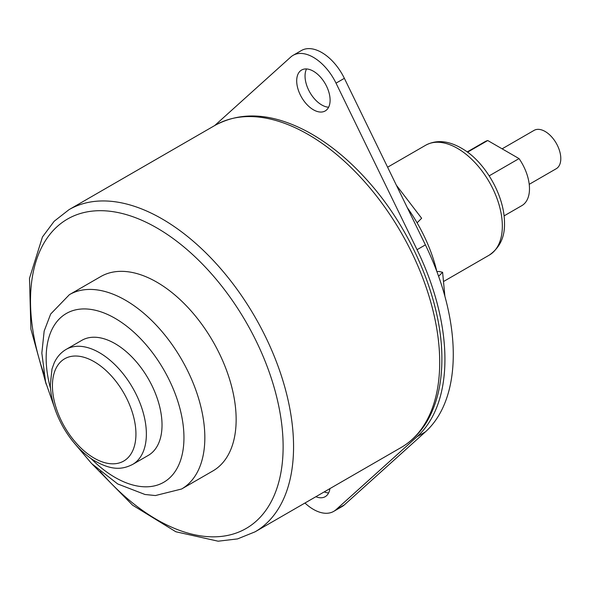 <?xml version="1.0" encoding="UTF-8"?>
<svg xmlns="http://www.w3.org/2000/svg" width="590" height="590" viewBox="0 0 590 590"><rect width="100%" height="100%" fill="white"/><g stroke="black" fill="none" stroke-linecap="round" stroke-linejoin="round"><path stroke-width="0.89" d="M467.192 151.947L484.936 141.703A36.904 21.306 60 0 1 487.731 140.523L467.516 152.191M487.731 140.523L519.045 158.599L489.176 175.85M519.045 158.599A36.904 21.306 60 0 1 521.84 205.63L504.096 215.874M529.223 184.323L556.215 168.74A22.147 12.788 -120 0 0 559.608 150.996A22.147 12.788 -120 0 0 545.145 131.482A22.147 12.788 -120 0 0 534.068 130.383L502.12 148.828M304.949 503.027A40.599 23.438 -120 0 0 333.697 511.382A40.599 23.438 -120 0 0 336.02 509.694L417.049 436.703A186.012 107.395 -120 0 0 417.049 249.703L336.02 83.146A40.599 23.438 -120 0 0 293.097 55.335A40.599 23.438 -120 0 0 290.774 57.023L214.701 125.552M296.696 80.852A23.622 13.636 60 0 1 301.586 70.04A23.622 13.636 60 0 1 325.208 83.677A23.622 13.636 60 0 1 325.208 110.95A23.622 13.636 60 0 1 307.007 104.622A23.622 13.636 60 0 1 296.696 80.852M329.913 488.608A23.622 13.636 60 0 1 325.208 496.677A23.622 13.636 60 0 1 315.864 496.721M324.22 491.898A23.622 13.636 -120 0 0 328.623 492.945M306.527 68.949A23.622 13.636 -120 0 0 305.045 76.029A23.622 13.636 -120 0 0 328.623 107.218M333.697 511.382L342.045 506.559A40.599 23.438 -120 0 0 344.368 504.87L425.397 431.88A186.012 107.395 -120 0 0 425.397 244.88L344.368 78.33A40.599 23.438 -120 0 0 301.446 50.511L293.097 55.335M407.27 207.621A111.93 64.627 60 0 1 417.093 222.821A111.93 64.627 60 0 1 436.829 271.43M436.902 271.636L438.982 271.452L442.596 272.292L438.599 276.26M417.093 222.821L421.629 218.263L396.392 185.253M132.61 464.441L148.274 455.406A66.434 38.357 -120 0 0 162.029 424.992A66.434 38.357 -120 0 0 133.03 358.137A66.434 38.357 -120 0 0 81.84 340.334L66.183 349.376C60.888 352.488 56.869 357.053 54.133 363.064L51.994 369.008L50.305 385.204C50.969 399.165 55.305 413.207 63.3 427.344C71.442 441.364 81.368 452.228 93.08 459.92C111.451 470.798 122.159 469.67 132.61 464.441A66.434 38.357 -120 0 0 146.372 434.034A66.434 38.357 -120 0 0 117.373 367.172A66.434 38.357 -120 0 0 66.183 349.376M73.544 442.198L91.686 463.637L117.712 483.955L144.993 494.486L155.413 495.548L181.595 489.007L212.909 470.931A112.196 64.782 -120 0 0 236.148 419.564A112.196 64.782 -120 0 0 187.17 306.653A112.196 64.782 -120 0 0 100.713 276.592L69.391 294.675L50.674 314.02L44.169 331.056L41.838 353.078L45.592 381.966L55.91 411.658M336.02 83.146L344.368 78.33M336.02 509.694L344.368 504.87M417.049 436.703L425.397 431.88M417.049 249.703L425.397 244.88M181.595 489.007A112.196 64.782 -120 0 0 204.833 437.647A112.196 64.782 -120 0 0 155.856 324.736A112.196 64.782 -120 0 0 69.391 294.675M50.497 388.382A97.439 56.257 60 0 1 102.83 312.516A97.439 56.257 60 0 1 183.955 437.647A97.439 56.257 60 0 1 90.993 458.526M92.446 464.382L132.566 505.165L175.842 531.76L218.116 541.2L237.556 538.906L255.035 531.841A186.012 107.395 -120 0 0 293.562 446.689A186.012 107.395 -120 0 0 212.363 259.489A186.012 107.395 -120 0 0 69.023 209.656L54.169 221.265L42.465 236.951L29.5 278.288L30.894 329.065L46.153 384.193M43.896 373.935A178.63 103.132 60 0 1 127.728 215.033A178.63 103.132 60 0 1 283.126 446.689A178.63 103.132 60 0 1 100.197 471.462M69.023 209.656L215.173 125.279A186.012 107.395 60 0 1 358.514 175.112A186.012 107.395 60 0 1 439.705 362.312A186.012 107.395 60 0 1 401.185 447.463L255.035 531.841M135.936 434.034A59.052 34.095 60 0 1 73.3 439.624A59.052 34.095 60 0 1 73.3 356.117A59.052 34.095 60 0 1 135.936 434.034M489.199 255.16C499.782 247.77 504.885 237.084 504.502 223.086C504.546 194.87 484.538 162.213 463.888 149.668C449.683 140.73 436.961 139.24 425.715 145.214A63.484 36.654 60 0 1 474.633 162.221A63.484 36.654 60 0 1 502.341 226.103A63.484 36.654 60 0 1 489.199 255.16L444.012 281.246M442.611 272.292L444.882 296.239M215.173 125.279C241.745 111.045 272.462 113.147 307.316 131.592C329.655 143.717 350.703 161.166 370.461 183.947C413.59 233.286 442.33 303.511 441.873 359.295C441.851 384.363 436.666 405.455 426.319 422.58C419.741 433.244 411.363 441.541 401.185 447.463M425.715 145.214L387.615 167.206"/></g></svg>
